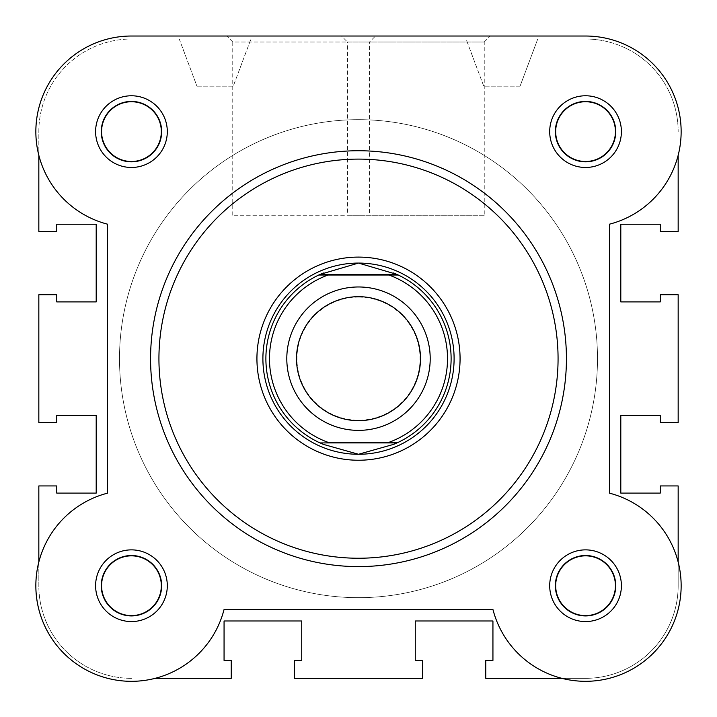 <?xml version="1.0" encoding="UTF-8"?>
<svg xmlns="http://www.w3.org/2000/svg" width="717" height="717" viewBox="0 0 717 717"><rect width="100%" height="100%" fill="white"/><g stroke="black" fill="none" stroke-linecap="round" stroke-linejoin="round"><path stroke-width="0.54" stroke-dasharray="3.58 2.69" d="M454.103 358.67A95.603 95.603 0 0 0 358.5 263.067A95.603 95.603 0 0 0 262.897 358.67A95.603 95.603 0 0 0 358.5 454.273A95.603 95.603 0 0 0 454.103 358.67A95.603 95.603 0 0 0 358.5 263.067A95.603 95.603 0 0 0 262.897 358.67A95.603 95.603 0 0 0 358.5 454.273A95.603 95.603 0 0 0 454.103 358.67M484.244 41.998L490.222 36.02L341.498 36.02L490.222 36.02L341.498 36.02L347.476 41.998L484.244 41.998L347.476 41.998L347.476 215.27L484.244 215.27L484.244 41.998M678.165 562.003L678.165 585.717A92.61 92.61 0 0 1 585.547 678.336L485.767 678.336L485.767 660.411L492.938 660.411L492.938 620.976L415.26 620.976L415.26 660.411L422.43 660.411L422.43 678.336L294.57 678.336L294.57 660.411L301.74 660.411L301.74 620.976L224.062 620.976L224.062 660.411L231.232 660.411L231.232 678.336L155.159 678.336A95.603 95.603 0 0 0 224.018 609.62L492.982 609.62A95.603 95.603 0 0 0 681.15 585.717A95.603 95.603 0 0 0 609.45 493.153A95.603 95.603 0 0 1 597.593 680.558A95.603 95.603 0 0 1 492.982 609.62L224.018 609.62A95.603 95.603 0 0 1 36.191 593.766A95.603 95.603 0 0 1 107.55 493.153L107.55 224.188A95.603 95.603 0 0 1 131.453 36.02A95.603 95.603 0 0 0 107.55 224.188L107.55 493.153A95.603 95.603 0 0 0 119.407 680.558A95.603 95.603 0 0 0 224.018 609.62L492.982 609.62A95.603 95.603 0 0 0 680.809 593.766A95.603 95.603 0 0 0 609.45 493.153L609.45 224.188A95.603 95.603 0 0 0 585.547 36.02A95.603 95.603 0 0 1 681.15 131.623A95.603 95.603 0 0 0 585.547 36.02L131.453 36.02L585.547 36.02M615.428 131.623A29.872 29.872 0 0 0 585.547 101.742A29.872 29.872 0 0 0 555.675 131.623A29.872 29.872 0 0 0 585.547 161.495A29.872 29.872 0 0 0 615.428 131.623A29.872 29.872 0 0 1 585.547 161.495A29.872 29.872 0 0 1 555.675 131.623A29.872 29.872 0 0 1 585.547 101.742A29.872 29.872 0 0 1 615.428 131.623A29.872 29.872 0 0 1 585.547 161.495A29.872 29.872 0 0 1 555.675 131.623A29.872 29.872 0 0 1 585.547 101.742A29.872 29.872 0 0 1 615.428 131.623M615.428 585.717A29.872 29.872 0 0 0 585.547 555.845A29.872 29.872 0 0 0 555.675 585.717A29.872 29.872 0 0 0 585.547 615.598A29.872 29.872 0 0 0 615.428 585.717A29.872 29.872 0 0 1 585.547 615.598A29.872 29.872 0 0 1 555.675 585.717A29.872 29.872 0 0 1 585.547 555.845A29.872 29.872 0 0 1 615.428 585.717A29.872 29.872 0 0 1 585.547 615.598A29.872 29.872 0 0 1 555.675 585.717A29.872 29.872 0 0 1 585.547 555.845A29.872 29.872 0 0 1 615.428 585.717M161.325 131.623A29.872 29.872 0 0 0 131.453 101.742A29.872 29.872 0 0 0 101.572 131.623A29.872 29.872 0 0 0 131.453 161.495A29.872 29.872 0 0 0 161.325 131.623A29.872 29.872 0 0 1 131.453 161.495A29.872 29.872 0 0 1 101.572 131.623A29.872 29.872 0 0 1 131.453 101.742A29.872 29.872 0 0 1 161.325 131.623A29.872 29.872 0 0 1 131.453 161.495A29.872 29.872 0 0 1 101.572 131.623A29.872 29.872 0 0 1 131.453 101.742A29.872 29.872 0 0 1 161.325 131.623M161.325 585.717A29.872 29.872 0 0 0 131.453 555.845A29.872 29.872 0 0 0 101.572 585.717A29.872 29.872 0 0 0 131.453 615.598A29.872 29.872 0 0 0 161.325 585.717A29.872 29.872 0 0 1 131.453 615.598A29.872 29.872 0 0 1 101.572 585.717A29.872 29.872 0 0 1 131.453 555.845A29.872 29.872 0 0 1 161.325 585.717A29.872 29.872 0 0 1 131.453 615.598A29.872 29.872 0 0 1 101.572 585.717A29.872 29.872 0 0 1 131.453 555.845A29.872 29.872 0 0 1 161.325 585.717M119.497 358.67A239.003 239.003 0 0 0 358.5 597.673A239.003 239.003 0 0 0 597.503 358.67A239.003 239.003 0 0 0 358.5 119.667A239.003 239.003 0 0 0 119.497 358.67A239.003 239.003 0 0 0 358.5 597.673A239.003 239.003 0 0 0 597.503 358.67A239.003 239.003 0 0 0 358.5 119.667A239.003 239.003 0 0 0 119.497 358.67A239.003 239.003 0 0 1 358.5 119.667A239.003 239.003 0 0 1 597.503 358.67A239.003 239.003 0 0 1 358.5 597.673A239.003 239.003 0 0 1 119.497 358.67A239.003 239.003 0 0 1 358.5 119.667A239.003 239.003 0 0 1 597.503 358.67A239.003 239.003 0 0 1 358.5 597.673A239.003 239.003 0 0 1 119.497 358.67A239.003 239.003 0 0 1 358.5 119.667A239.003 239.003 0 0 1 597.503 358.67A239.003 239.003 0 0 1 358.5 597.673A239.003 239.003 0 0 1 119.497 358.67A239.003 239.003 0 0 1 358.5 119.667A239.003 239.003 0 0 1 597.503 358.67A239.003 239.003 0 0 1 358.5 597.673A239.003 239.003 0 0 1 119.497 358.67M566.43 358.67A207.93 207.93 0 0 0 358.5 150.74A207.93 207.93 0 0 0 150.57 358.67A207.93 207.93 0 0 0 358.5 566.6A207.93 207.93 0 0 0 566.43 358.67A207.93 207.93 0 0 1 358.5 566.6A207.93 207.93 0 0 1 150.57 358.67A207.93 207.93 0 0 1 358.5 150.74A207.93 207.93 0 0 1 566.43 358.67A207.93 207.93 0 0 0 358.5 150.74A207.93 207.93 0 0 0 150.57 358.67A207.93 207.93 0 0 1 358.5 150.74A207.93 207.93 0 0 1 566.43 358.67M484.244 215.27L347.476 215.27M358.5 286.97A71.7 71.7 0 0 0 286.8 358.67A71.7 71.7 0 0 0 358.5 430.37A71.7 71.7 0 0 0 430.2 358.67A71.7 71.7 0 0 0 358.5 286.97A71.7 71.7 0 0 0 286.8 358.67A71.7 71.7 0 0 0 358.5 430.37A71.7 71.7 0 0 0 430.2 358.67A71.7 71.7 0 0 0 358.5 286.97M358.5 297.125A61.545 61.545 0 0 0 296.955 358.67A61.545 61.545 0 0 0 358.5 420.216A61.545 61.545 0 0 0 420.045 358.67A61.545 61.545 0 0 0 358.5 297.125M358.5 263.067A95.603 95.603 0 0 0 262.897 358.67A95.603 95.603 0 0 0 358.5 454.273A95.603 95.603 0 0 0 454.103 358.67A95.603 95.603 0 0 0 358.5 263.067M358.5 119.667A239.003 239.003 0 0 0 119.497 358.67A239.003 239.003 0 0 0 358.5 597.673A239.003 239.003 0 0 0 597.503 358.67A239.003 239.003 0 0 0 358.5 119.667A239.003 239.003 0 0 0 119.497 358.67A239.003 239.003 0 0 0 358.5 597.673A239.003 239.003 0 0 0 597.503 358.67A239.003 239.003 0 0 0 358.5 119.667M388.972 275.023L328.027 275.023M388.972 442.317L328.027 442.317M321.592 273.733A92.61 92.61 0 0 0 321.592 443.608M395.408 443.608A92.61 92.61 0 0 0 395.408 273.733M616.02 131.623A30.473 30.473 0 0 1 585.547 162.096A30.473 30.473 0 0 1 555.075 131.623A30.473 30.473 0 0 1 585.547 101.151A30.473 30.473 0 0 1 616.02 131.623A30.473 30.473 0 0 1 585.547 162.096A30.473 30.473 0 0 1 555.075 131.623A30.473 30.473 0 0 1 585.547 101.151A30.473 30.473 0 0 1 616.02 131.623M616.02 585.717A30.473 30.473 0 0 1 585.547 616.19A30.473 30.473 0 0 1 555.075 585.717A30.473 30.473 0 0 1 585.547 555.245A30.473 30.473 0 0 1 616.02 585.717A30.473 30.473 0 0 1 585.547 616.19A30.473 30.473 0 0 1 555.075 585.717A30.473 30.473 0 0 1 585.547 555.245A30.473 30.473 0 0 1 616.02 585.717M161.925 585.717A30.473 30.473 0 0 1 131.453 616.19A30.473 30.473 0 0 1 100.98 585.717A30.473 30.473 0 0 1 131.453 555.245A30.473 30.473 0 0 1 161.925 585.717A30.473 30.473 0 0 1 131.453 616.19A30.473 30.473 0 0 1 100.98 585.717A30.473 30.473 0 0 1 131.453 555.245A30.473 30.473 0 0 1 161.925 585.717M161.925 131.623A30.473 30.473 0 0 1 131.453 162.096A30.473 30.473 0 0 1 100.98 131.623A30.473 30.473 0 0 1 131.453 101.151A30.473 30.473 0 0 1 161.925 131.623A30.473 30.473 0 0 1 131.453 162.096A30.473 30.473 0 0 1 100.98 131.623A30.473 30.473 0 0 1 131.453 101.151A30.473 30.473 0 0 1 161.925 131.623M131.453 678.336A92.61 92.61 0 0 1 38.835 585.717L38.835 562.003A95.603 95.603 0 0 1 107.55 493.153L107.55 224.188A95.603 95.603 0 0 1 38.835 155.329L38.835 131.623A92.61 92.61 0 0 1 131.453 39.005A92.61 92.61 0 0 0 38.835 131.623L38.835 231.403L56.76 231.403L56.76 224.233L96.195 224.233L96.195 301.911L56.76 301.911L56.76 294.741L38.835 294.741L38.835 422.6L56.76 422.6L56.76 415.43L96.195 415.43L96.195 493.108L56.76 493.108L56.76 485.938L38.835 485.938L38.835 585.717A92.61 92.61 0 0 0 131.453 678.336M179.25 39.005L131.453 39.005L179.25 39.005L197.175 86.811L179.25 39.005M197.175 86.811L233.025 86.811L250.95 39.005L233.025 86.811L197.175 86.811M466.05 39.005L250.95 39.005L466.05 39.005L483.975 86.811L466.05 39.005M519.825 86.811L483.975 86.811L519.825 86.811L537.75 39.005L519.825 86.811M585.547 39.005L537.75 39.005L585.547 39.005A92.61 92.61 0 0 1 678.165 131.623A92.61 92.61 0 0 0 585.547 39.005M678.165 155.329L678.165 231.403L660.24 231.403L660.24 224.233L620.805 224.233L620.805 301.911L660.24 301.911L660.24 294.741L678.165 294.741L678.165 422.6L660.24 422.6L660.24 415.43L620.805 415.43L620.805 493.108L660.24 493.108L660.24 485.938L678.165 485.938L678.165 585.717A92.61 92.61 0 0 1 585.547 678.336L561.841 678.336M621.397 131.623A35.85 35.85 0 0 0 585.547 95.773A35.85 35.85 0 0 0 549.697 131.623A35.85 35.85 0 0 0 585.547 167.473A35.85 35.85 0 0 0 621.397 131.623M621.397 585.717A35.85 35.85 0 0 0 585.547 549.867A35.85 35.85 0 0 0 549.697 585.717A35.85 35.85 0 0 0 585.547 621.567A35.85 35.85 0 0 0 621.397 585.717M167.303 131.623A35.85 35.85 0 0 0 131.453 95.773A35.85 35.85 0 0 0 95.603 131.623A35.85 35.85 0 0 0 131.453 167.473A35.85 35.85 0 0 0 167.303 131.623M167.303 585.717A35.85 35.85 0 0 0 131.453 549.867A35.85 35.85 0 0 0 95.603 585.717A35.85 35.85 0 0 0 131.453 621.567A35.85 35.85 0 0 0 167.303 585.717M369.524 215.27L232.756 215.27L369.524 215.27L369.524 41.998L232.756 41.998L226.778 36.02L375.502 36.02L226.778 36.02M232.756 215.27L232.756 41.998L369.524 41.998L375.502 36.02M681.15 131.623A95.603 95.603 0 0 1 609.45 224.188L609.45 493.153L609.45 224.188A95.603 95.603 0 0 0 681.15 131.623M558.068 358.67A199.568 199.568 0 0 1 358.5 558.238A199.568 199.568 0 0 1 158.932 358.67A199.568 199.568 0 0 1 358.5 159.102A199.568 199.568 0 0 1 558.068 358.67"/><path stroke-width="1.08" d="M95.603 131.623A35.85 35.85 0 0 1 131.453 95.773A35.85 35.85 0 0 1 167.303 131.623A35.85 35.85 0 0 1 131.453 167.473A35.85 35.85 0 0 1 95.603 131.623M161.325 131.623A29.872 29.872 0 0 0 131.453 101.742A29.872 29.872 0 0 0 101.572 131.623A29.872 29.872 0 0 0 131.453 161.495A29.872 29.872 0 0 0 161.325 131.623M549.697 131.623A35.85 35.85 0 0 1 585.547 95.773A35.85 35.85 0 0 1 621.397 131.623A35.85 35.85 0 0 1 585.547 167.473A35.85 35.85 0 0 1 549.697 131.623M615.428 131.623A29.872 29.872 0 0 0 585.547 101.742A29.872 29.872 0 0 0 555.675 131.623A29.872 29.872 0 0 0 585.547 161.495A29.872 29.872 0 0 0 615.428 131.623M549.697 585.717A35.85 35.85 0 0 1 585.547 549.867A35.85 35.85 0 0 1 621.397 585.717A35.85 35.85 0 0 1 585.547 621.567A35.85 35.85 0 0 1 549.697 585.717M615.428 585.717A29.872 29.872 0 0 0 585.547 555.845A29.872 29.872 0 0 0 555.675 585.717A29.872 29.872 0 0 0 585.547 615.598A29.872 29.872 0 0 0 615.428 585.717M95.603 585.717A35.85 35.85 0 0 1 131.453 549.867A35.85 35.85 0 0 1 167.303 585.717A35.85 35.85 0 0 1 131.453 621.567A35.85 35.85 0 0 1 95.603 585.717M161.325 585.717A29.872 29.872 0 0 0 131.453 555.845A29.872 29.872 0 0 0 101.572 585.717A29.872 29.872 0 0 0 131.453 615.598A29.872 29.872 0 0 0 161.325 585.717M256.928 358.67A101.572 101.572 0 0 1 358.5 257.098A101.572 101.572 0 0 1 460.072 358.67A101.572 101.572 0 0 1 358.5 460.242A101.572 101.572 0 0 1 256.928 358.67M566.43 358.67A207.93 207.93 0 0 1 358.5 566.6A207.93 207.93 0 0 1 150.57 358.67A207.93 207.93 0 0 0 358.5 566.6A207.93 207.93 0 0 0 566.43 358.67A207.93 207.93 0 0 0 358.5 150.74A207.93 207.93 0 0 0 150.57 358.67M341.498 36.02L131.453 36.02A95.603 95.603 0 0 0 107.55 224.188L107.55 493.153A95.603 95.603 0 0 0 119.407 680.558A95.603 95.603 0 0 0 224.018 609.62L492.982 609.62A95.603 95.603 0 0 0 680.809 593.766A95.603 95.603 0 0 0 609.45 493.153L609.45 224.188A95.603 95.603 0 0 0 585.547 36.02L131.453 36.02A95.603 95.603 0 0 0 38.835 155.329L38.835 231.403L56.76 231.403L56.76 224.233L96.195 224.233L96.195 301.911L56.76 301.911L56.76 294.741L38.835 294.741L38.835 422.6L56.76 422.6L56.76 415.43L96.195 415.43L96.195 493.108L56.76 493.108L56.76 485.938L38.835 485.938L38.835 562.003A95.603 95.603 0 0 0 155.159 678.336L231.232 678.336L231.232 660.411L224.062 660.411L224.062 620.976L301.74 620.976L301.74 660.411L294.57 660.411L294.57 678.336L422.43 678.336L422.43 660.411L415.26 660.411L415.26 620.976L492.938 620.976L492.938 660.411L485.767 660.411L485.767 678.336L561.841 678.336M358.5 430.37A71.7 71.7 0 0 1 286.8 358.67A71.7 71.7 0 0 1 358.5 286.97A71.7 71.7 0 0 1 430.2 358.67A71.7 71.7 0 0 1 358.5 430.37M358.5 296.677A61.994 61.994 0 0 0 296.506 358.67A61.994 61.994 0 0 0 358.5 420.664A61.994 61.994 0 0 0 420.494 358.67A61.994 61.994 0 0 0 358.5 296.677M396.967 274.423L398.249 275.023L388.972 275.023L398.249 275.023A92.61 92.61 0 0 1 398.249 442.317L393.606 444.37L358.5 454.273A95.603 95.603 0 0 0 454.103 358.67A95.603 95.603 0 0 0 358.5 263.067A95.603 95.603 0 0 0 262.897 358.67A95.603 95.603 0 0 0 358.5 454.273L323.394 444.37L318.751 442.317A92.61 92.61 0 0 1 318.751 275.023L328.027 275.023L318.751 275.023L320.033 274.423L396.967 274.423L358.5 263.067L320.033 274.423M388.972 275.023L328.027 275.023A89.025 89.025 0 0 0 328.027 442.317L388.972 442.317A89.025 89.025 0 0 0 388.972 275.023M396.967 442.918L320.033 442.918M398.249 442.317L388.972 442.317L398.249 442.317M323.394 272.971A92.61 92.61 0 0 0 321.592 273.733M321.592 443.608A92.61 92.61 0 0 0 323.394 444.37M393.606 444.37A92.61 92.61 0 0 0 395.408 443.608M395.408 273.733A92.61 92.61 0 0 0 393.606 272.971M678.165 562.003L678.165 485.938L660.24 485.938L660.24 493.108L620.805 493.108L620.805 415.43L660.24 415.43L660.24 422.6L678.165 422.6L678.165 294.741L660.24 294.741L660.24 301.911L620.805 301.911L620.805 224.233L660.24 224.233L660.24 231.403L678.165 231.403L678.165 155.329M585.547 36.02L490.222 36.02M158.932 358.67A199.568 199.568 0 0 0 358.5 558.238A199.568 199.568 0 0 0 558.068 358.67A199.568 199.568 0 0 0 358.5 159.102A199.568 199.568 0 0 0 158.932 358.67"/></g></svg>
